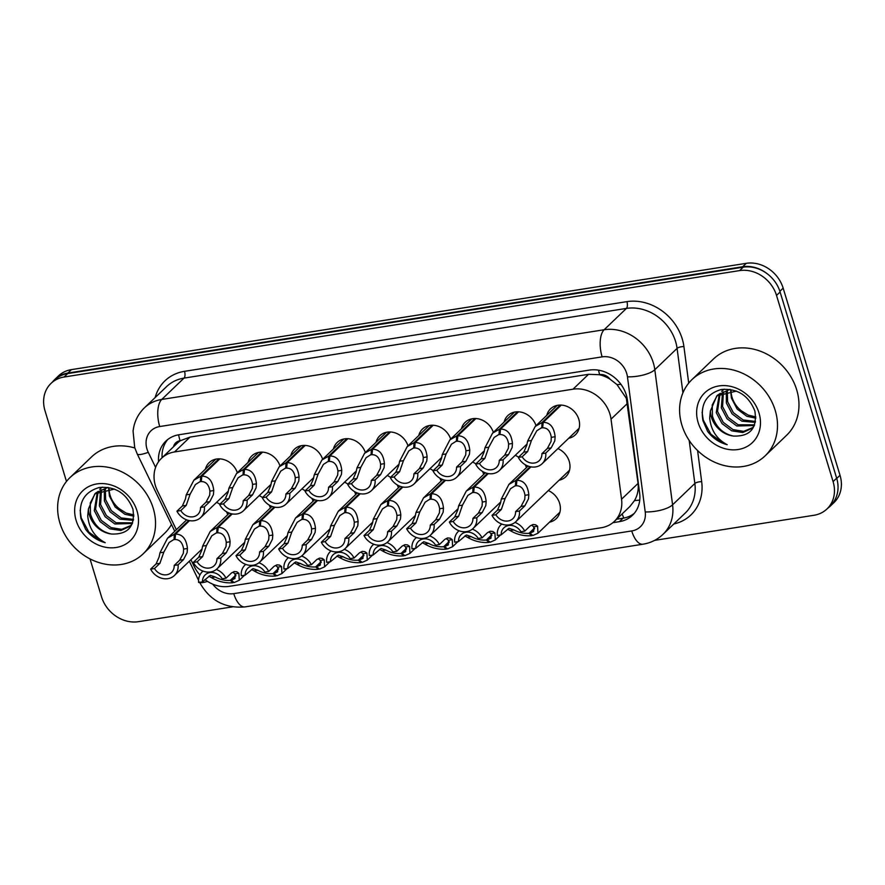 <?xml version="1.0" encoding="UTF-8"?>
<svg xmlns="http://www.w3.org/2000/svg" width="885" height="885" viewBox="0 0 885 885"><rect width="100%" height="100%" fill="white"/><g stroke="black" fill="none" stroke-linecap="round" stroke-linejoin="round"><path stroke-width="1.33" d="M548.313 490.555A17.965 15.333 46.2 0 1 559.597 503.244A17.965 15.333 46.2 0 1 556.167 518.721A17.965 15.333 46.2 0 1 549.485 522.183M557.915 448.595A17.965 15.333 46.2 0 1 569.21 461.284A17.965 15.333 46.2 0 1 565.769 476.761A17.965 15.333 46.2 0 1 559.099 480.223M546.775 415.375A17.965 15.333 46.2 0 1 550.514 408.848A17.965 15.333 46.2 0 1 566.422 406.193A17.965 15.333 46.2 0 1 578.812 419.324A17.965 15.333 46.2 0 1 575.383 434.8A17.965 15.333 46.2 0 1 568.701 438.263M526.896 444.779A17.965 15.333 46.2 0 1 526.033 444.989M484.228 451.505A17.965 15.333 46.2 0 1 483.365 451.704M441.549 458.22A17.965 15.333 46.2 0 1 440.686 458.43M398.881 464.946A17.965 15.333 46.2 0 1 398.018 465.156M356.212 471.672A17.965 15.333 46.2 0 1 355.35 471.871M313.533 478.387A17.965 15.333 46.2 0 1 312.67 478.597M270.865 485.113A17.965 15.333 46.2 0 1 270.002 485.323M228.197 491.839A17.965 15.333 46.2 0 1 227.334 492.038M204.889 579.564A31.705 27.059 -133.8 0 0 229.149 586.357L601.324 527.726A31.705 27.059 -133.8 0 0 614.367 521.376L629.932 506.463L634.523 500.556C637.565 495.29 638.738 489.571 638.052 483.409L626.337 398.283L616.978 384.588L610.075 379.211A10.565 9.016 -133.8 0 0 599.665 374.62A31.705 14.204 -99 0 1 598.481 370.162M614.367 521.376A31.705 27.059 -133.8 0 0 621.558 499.217L611.026 419.158A31.705 27.059 -133.8 0 0 609.909 414.014A31.705 27.059 -133.8 0 0 573.026 389.19L174.522 451.958A31.705 27.059 -133.8 0 0 161.479 458.308A31.705 27.059 -133.8 0 0 157.375 490.633L176.358 529.728M599.665 374.62L599.178 374.698A31.705 27.059 46.2 0 1 610.075 379.211M161.479 458.308L176.978 443.451A31.705 27.059 46.2 0 1 180.573 440.641L180.075 440.719A10.565 9.016 -133.8 0 0 173.493 446.803M599.178 374.698L588.558 374.3L190.054 437.079L180.573 440.641M190.917 559.685L194.235 566.533A31.705 27.059 -133.8 0 0 199.933 574.973M259.216 495.655A17.965 15.333 46.2 0 1 262.524 497.514M269.162 505.047A17.965 15.333 46.2 0 1 270.39 507.968M301.885 488.929A17.965 15.333 46.2 0 1 305.192 490.788M311.83 498.321A17.965 15.333 46.2 0 1 313.058 501.242M344.564 482.203A17.965 15.333 46.2 0 1 347.86 484.062M354.498 491.595A17.965 15.333 46.2 0 1 355.726 494.516M387.232 475.488A17.965 15.333 46.2 0 1 390.539 477.347M397.177 484.88A17.965 15.333 46.2 0 1 398.405 487.801M429.9 468.762A17.965 15.333 46.2 0 1 433.207 470.621M439.845 478.154A17.965 15.333 46.2 0 1 441.073 481.075M472.579 462.047A17.965 15.333 46.2 0 1 475.876 463.895M482.513 471.428A17.965 15.333 46.2 0 1 483.741 474.349M515.247 455.321A17.965 15.333 46.2 0 1 518.555 457.18M525.192 464.713A17.965 15.333 46.2 0 1 526.42 467.634M216.548 502.37A17.965 15.333 46.2 0 1 219.845 504.229M226.483 511.762A17.965 15.333 46.2 0 1 227.71 514.683M248.065 462.424A17.965 15.333 46.2 0 1 251.816 455.908A17.965 15.333 46.2 0 1 279.992 465.997M290.745 455.709A17.965 15.333 46.2 0 1 294.484 449.182A17.965 15.333 46.2 0 1 322.66 459.282M333.413 448.983A17.965 15.333 46.2 0 1 337.163 442.467A17.965 15.333 46.2 0 1 365.339 452.556M376.081 442.257A17.965 15.333 46.2 0 1 379.831 435.741A17.965 15.333 46.2 0 1 408.007 445.83M418.76 435.542A17.965 15.333 46.2 0 1 422.499 429.015A17.965 15.333 46.2 0 1 450.675 439.115M461.428 428.816A17.965 15.333 46.2 0 1 465.178 422.3A17.965 15.333 46.2 0 1 493.354 432.389M504.096 422.09A17.965 15.333 46.2 0 1 507.846 415.574A17.965 15.333 46.2 0 1 536.022 425.674M205.397 469.15A17.965 15.333 46.2 0 1 209.148 462.634A17.965 15.333 46.2 0 1 237.324 472.723M52.624 381.855A31.705 27.059 46.2 0 1 54.848 379.399A31.705 27.059 46.2 0 1 67.902 373.05L742.692 266.739A31.705 27.059 46.2 0 1 768.158 274.494M835.971 497.691A31.705 27.059 46.2 0 1 830.373 506.032A31.705 27.059 46.2 0 1 827.818 508.156M54.848 379.399L58.421 375.97A31.705 27.059 46.2 0 1 71.475 369.62L746.276 263.321A31.705 27.059 46.2 0 1 783.159 288.145L840.02 475.3A31.705 27.059 46.2 0 1 833.958 502.603L830.373 506.032M612.896 522.67L619.411 521.652A31.705 27.059 -133.8 0 0 632.465 515.302A31.705 27.059 -133.8 0 0 639.645 493.144L627.41 400.075A31.705 27.059 -133.8 0 0 626.292 394.931A31.705 27.059 -133.8 0 0 589.41 370.096L178.947 434.756A31.705 27.059 -133.8 0 0 165.893 441.106A31.705 27.059 -133.8 0 0 158.548 461.727M66.475 481.44L44.98 410.673A31.705 27.059 46.2 0 1 51.042 383.371A31.705 27.059 46.2 0 1 64.096 377.021L739.639 270.6A31.705 27.059 46.2 0 1 776.521 295.435L833.095 481.606A31.705 27.059 46.2 0 1 827.021 508.919A31.705 27.059 46.2 0 1 813.979 515.269L654.623 540.37M232.478 606.867L138.425 621.679A31.705 27.059 46.2 0 1 101.543 596.855L90.016 558.889M51.042 383.371L54.627 379.942A31.705 27.059 46.2 0 1 67.669 373.592L743.223 267.17A31.705 27.059 46.2 0 1 780.105 292.006L836.668 478.188A31.705 27.059 46.2 0 1 830.606 505.49L827.021 508.919M162.088 457.733A31.705 27.059 46.2 0 1 167.774 439.491M634.158 513.488A31.705 27.059 46.2 0 1 622.996 518.223L616.624 519.218M219.867 458.873L201.846 476.141C208.716 476.185 212.688 480.986 213.75 490.533L213.418 494.626L209.822 501.629L204.38 506.851A15.853 13.529 -133.8 0 1 200.74 517.526A15.853 13.529 -133.8 0 1 176.945 511.176L182.398 505.954L185.419 499.04L186.259 494.859L193.87 480.19L200.618 476.329L218.872 458.839M201.36 480.787L195.43 484.549L190.087 494.25L186.237 505.346L180.783 510.568A11.627 9.923 46.2 0 0 197.809 514.473A11.627 9.923 46.2 0 0 200.53 507.459L205.984 502.237L209.69 495.213L209.922 491.131C208.893 484.737 206.017 481.551 201.271 481.584L201.846 476.141M200.375 481.717L200.618 476.329M176.945 511.176L180.783 510.568M200.53 507.459L204.38 506.851M189.567 520.645L175.54 534.097C182.41 534.142 186.381 538.943 187.443 548.49L187.111 552.583L183.527 559.597L178.073 564.818A15.853 13.529 -133.8 0 1 174.434 575.482A15.853 13.529 -133.8 0 1 150.638 569.132L156.092 563.911L159.112 556.997L159.953 552.815L167.564 538.146L174.312 534.286L188.726 520.48M175.053 538.744L169.123 542.516L163.78 552.218L159.931 563.303L154.477 568.535A11.627 9.923 46.2 0 0 171.502 572.429A11.627 9.923 46.2 0 0 174.223 565.415L179.677 560.194L183.383 553.169L183.615 549.087C182.587 542.693 179.71 539.507 174.964 539.54L175.54 534.097M174.068 539.684L174.312 534.286M150.638 569.132L154.477 568.535M174.223 565.415L178.073 564.818M216.283 569.475A15.853 13.529 -133.8 0 1 226.04 578.182L231.494 572.949L234.282 571.544L236.87 571.821L238.884 573.27L239.26 580.283L234.171 582.551L231.239 580.206L234.968 578.536L235.056 573.878L233.142 572.418M203.074 571.113A15.853 13.529 -133.8 0 0 202.256 571.832A15.853 13.529 -133.8 0 0 198.616 582.496L202.455 581.899L210.342 575.316L215.221 576.998C220.144 579.664 225.177 580.781 230.343 580.35L235.742 575.173M233.618 582.109L232.954 582.739C225.409 583.337 218.219 581.622 211.393 577.606L208.871 576.235M231.239 580.206L235.897 575.737M202.455 581.899A11.627 9.923 46.2 0 1 205.176 574.885A11.627 9.923 46.2 0 1 222.201 578.779L226.04 578.182M232.954 582.739L230.343 580.35M681.881 425.077A52.846 45.102 46.2 0 1 691.993 379.565A52.846 45.102 46.2 0 1 738.765 371.733A52.846 45.102 46.2 0 1 775.216 410.374A52.846 45.102 46.2 0 1 765.105 455.875A52.846 45.102 46.2 0 1 718.332 463.718A52.846 45.102 46.2 0 1 681.881 425.077M691.993 379.565L713.465 359A52.846 45.102 46.2 0 1 760.237 351.157A52.846 45.102 46.2 0 1 796.688 389.798A52.846 45.102 46.2 0 1 786.577 435.309L765.105 455.875M720.113 393.416L717.525 411.403L723.277 422.377L733.023 429.623L743.699 431.36L752.803 427.532M719.361 393.891L716.264 412.609L722.016 423.583L731.762 430.84L742.792 432.533L752.018 428.318L754.219 425.785M723.432 391.834L722.569 406.558L728.322 417.543L738.079 424.789L754.595 424.855M722.558 392.177L721.308 407.775L727.061 418.749L736.818 425.995L754.33 425.519M727.293 390.805L727.625 401.724L733.377 412.698L743.123 419.955L755.513 421.426M726.275 391.004L726.353 402.929L732.116 413.915L741.862 421.16L755.325 422.377M755.812 416.923L748.179 415.109L741.331 410.806A23.895 20.388 46.2 0 1 732.105 397.431A23.895 20.388 46.2 0 1 731.065 390.495M730.634 390.495L731.408 398.095L737.161 409.069L746.918 416.326L755.823 418.162M730.014 389.4L717.879 394.865M717.259 395.484L712.226 404.987L712.469 416.238C716.098 427.289 723.111 433.893 733.51 436.062C750.203 436.593 757.339 428.285 754.894 411.138C748.677 395.429 737.459 388.227 721.264 389.511C706.396 393.869 700.278 404.235 702.922 420.607L707.591 431.36C712.768 438.186 719.306 442.633 727.193 444.701C716.739 439.181 710.909 430.254 709.693 417.93L710.401 410.994A23.895 20.388 46.2 0 0 711.429 417.233A23.895 20.388 46.2 0 0 733.51 436.062M736.397 391.115L716.806 395.894L710.401 410.994M724.262 389.146L721.662 391.236M758.987 412.93A34.46 29.415 46.2 0 1 738.212 449.503A34.46 29.415 46.2 0 1 698.121 422.521A34.46 29.415 46.2 0 1 718.897 385.937A34.46 29.415 46.2 0 1 758.987 412.93M702.104 412.255L703.221 419.966L710.843 434.159L723.698 443.496L727.193 444.701M59.914 523.057A52.846 45.102 46.2 0 1 70.026 477.546A52.846 45.102 46.2 0 1 116.798 469.714A52.846 45.102 46.2 0 1 153.249 508.355A52.846 45.102 46.2 0 1 143.138 553.855A52.846 45.102 46.2 0 1 96.365 561.698A52.846 45.102 46.2 0 1 59.914 523.057M70.026 477.546L91.487 456.981A52.846 45.102 46.2 0 1 134.852 447.998M98.146 491.396L95.547 509.384L101.299 520.358L111.056 527.604L121.721 529.341L130.836 525.513M97.383 491.872L94.286 510.59L100.038 521.564L109.795 528.821L120.814 530.513L130.051 526.298L132.252 523.765M101.465 489.814L100.602 504.538L106.355 515.512L116.101 522.769L132.617 522.836M100.591 490.157L99.341 505.755L105.094 516.729L114.84 523.975L132.363 523.5M105.326 488.785L105.647 499.704L111.399 510.678L121.156 517.935L133.535 519.406M104.297 488.985L104.386 500.91L110.138 511.884L119.895 519.141L133.347 520.358M133.834 514.904L126.201 513.09L119.364 508.786A23.895 20.388 46.2 0 1 110.127 495.412A23.895 20.388 46.2 0 1 109.098 488.476M108.667 488.476L109.43 496.076L115.183 507.05L124.94 514.307L133.845 516.143M108.047 487.381L95.901 492.845M95.281 493.465L90.248 502.968L90.502 514.218C94.131 525.27 101.144 531.874 111.532 534.031C128.237 534.573 135.361 526.265 132.916 509.118C126.699 493.41 115.493 486.197 99.286 487.491C84.418 491.85 78.311 502.215 80.955 518.588L85.613 529.341C90.801 536.166 97.328 540.613 105.215 542.682C94.761 537.162 88.931 528.234 87.726 515.9L88.423 508.975A23.895 20.388 46.2 0 0 89.451 515.214A23.895 20.388 46.2 0 0 111.532 534.031M114.43 489.084L94.828 493.874L88.423 508.975M102.284 487.126L99.684 489.217M137.009 510.91A34.46 29.415 46.2 0 1 116.234 547.483A34.46 29.415 46.2 0 1 76.143 520.502A34.46 29.415 46.2 0 1 96.919 483.918A34.46 29.415 46.2 0 1 137.009 510.91M171.469 524.473A52.846 45.102 46.2 0 1 164.61 533.29L143.138 553.855M80.126 510.236L81.243 517.946L88.876 532.139L101.72 541.476L105.215 542.682M262.535 452.147L244.514 469.415C251.384 469.459 255.356 474.26 256.418 483.807L256.086 487.901L252.502 494.903L247.048 500.136A15.853 13.529 -133.8 0 1 243.408 510.8A15.853 13.529 -133.8 0 1 219.613 504.45L225.067 499.228L228.087 492.314L228.927 488.133L236.549 473.464L243.298 469.603L261.54 452.124M244.028 474.061L238.098 477.834L232.755 487.535L228.916 498.62L223.462 503.853A11.627 9.923 46.2 0 0 240.488 507.747A11.627 9.923 46.2 0 0 243.209 500.733L248.663 495.512L252.358 488.487L252.59 484.405C251.561 478.011 248.685 474.825 243.95 474.858L244.514 469.415M243.054 475.002L243.298 469.603M219.613 504.45L223.462 503.853M243.209 500.733L247.048 500.136M305.203 445.42L287.183 462.689C294.063 462.744 298.024 467.534 299.086 477.081L298.765 481.186L295.17 488.188L289.716 493.41A15.853 13.529 -133.8 0 1 286.076 504.074A15.853 13.529 -133.8 0 1 262.292 497.735L267.746 492.502L270.766 485.588L271.595 481.418L279.217 466.749L285.966 462.888L304.219 445.398M286.707 467.335L280.777 471.108L275.423 480.809L271.584 491.905L266.131 497.127A11.627 9.923 46.2 0 0 283.156 501.032A11.627 9.923 46.2 0 0 285.877 494.018L291.331 488.785L295.026 481.772L295.258 477.69C294.24 471.285 291.353 468.099 286.618 468.132L287.183 462.689M285.722 468.276L285.966 462.888M262.292 497.735L266.131 497.127M285.877 494.018L289.716 493.41M347.882 438.706L329.862 455.974C336.731 456.018 340.703 460.82 341.765 470.366L341.433 474.46L337.849 481.462L332.395 486.684A15.853 13.529 -133.8 0 1 328.755 497.359A15.853 13.529 -133.8 0 1 304.96 491.009L310.414 485.788L313.434 478.873L314.275 474.692L321.886 460.023L328.634 456.162L346.887 438.672M329.375 460.62L323.445 464.382L318.102 474.094L314.252 485.179L308.799 490.401A11.627 9.923 46.2 0 0 325.824 494.306A11.627 9.923 46.2 0 0 328.545 487.292L333.999 482.071L337.705 475.046L337.937 470.964C336.908 464.57 334.032 461.384 329.286 461.417L329.862 455.974M328.39 461.55L328.634 456.162M304.96 491.009L308.799 490.401M328.545 487.292L332.395 486.684M390.55 431.98L372.53 449.248C379.399 449.292 383.371 454.094 384.433 463.64L384.101 467.734L380.517 474.747L375.063 479.969A15.853 13.529 -133.8 0 1 371.423 490.633A15.853 13.529 -133.8 0 1 347.639 484.283L353.082 479.062L356.102 472.147L356.943 467.966L364.565 453.297L371.313 449.436L389.555 431.957M372.043 453.894L366.113 457.667L360.77 467.368L356.932 478.453L351.478 483.686A11.627 9.923 46.2 0 0 368.503 487.58A11.627 9.923 46.2 0 0 371.224 480.566L376.678 475.345L380.373 468.32L380.605 464.238C379.577 457.844 376.7 454.658 371.966 454.691L372.53 449.248M371.069 454.835L371.313 449.436M347.639 484.283L351.478 483.686M371.224 480.566L375.063 479.969M258.951 562.76A15.853 13.529 -133.8 0 1 268.719 571.456L274.173 566.234L276.95 564.829L279.549 565.106L281.563 566.555L281.939 573.557L276.85 575.825L273.907 573.48L277.647 571.821L277.735 567.152L275.81 565.692M245.753 564.398A15.853 13.529 -133.8 0 0 244.924 565.106A15.853 13.529 -133.8 0 0 241.284 575.781L245.134 575.173L253.01 568.601L257.9 570.283C262.812 572.949 267.856 574.066 273.011 573.624L278.421 568.447M276.286 575.383L275.622 576.024C268.078 576.622 260.898 574.907 254.061 570.88L251.55 569.52M273.907 573.48L278.576 569.011M245.134 575.173A11.627 9.923 46.2 0 1 247.855 568.159A11.627 9.923 46.2 0 1 264.88 572.064L268.719 571.456M275.622 576.024L273.011 573.624M301.619 556.034A15.853 13.529 -133.8 0 1 311.387 564.73L316.841 559.508L319.618 558.103L322.217 558.38L324.231 559.829L324.607 566.842L319.518 569.11L316.587 566.765L320.315 565.095L320.403 560.426L318.489 558.966M288.422 557.672A15.853 13.529 -133.8 0 0 287.603 558.391A15.853 13.529 -133.8 0 0 283.963 569.055L287.802 568.447L295.69 561.875L300.568 563.557C305.491 566.223 310.524 567.34 315.691 566.898L321.089 561.721M318.965 568.668L318.301 569.298C310.757 569.896 303.566 568.181 296.74 564.154L294.218 562.794M316.587 566.765L321.244 562.296M287.802 568.447A11.627 9.923 46.2 0 1 290.523 561.444A11.627 9.923 46.2 0 1 307.549 565.338L311.387 564.73M318.301 569.298L315.691 566.898M344.298 549.308A15.853 13.529 -133.8 0 1 354.055 558.015L359.509 552.793L362.297 551.377L364.885 551.654L366.899 553.103L367.275 560.116L362.186 562.384L359.255 560.039L362.983 558.369L363.071 553.711L361.157 552.251M331.09 550.946A15.853 13.529 -133.8 0 0 330.271 551.665A15.853 13.529 -133.8 0 0 326.631 562.329L330.47 561.732L338.358 555.149L343.236 556.831C348.159 559.497 353.203 560.614 358.359 560.183L363.757 555.006M361.633 561.942L360.969 562.572C353.425 563.17 346.234 561.455 339.409 557.439L336.886 556.068M359.255 560.039L363.912 555.57M330.47 561.732A11.627 9.923 46.2 0 1 333.191 554.718A11.627 9.923 46.2 0 1 350.217 558.623L354.055 558.015M360.969 562.572L358.359 560.183M386.966 542.593A15.853 13.529 -133.8 0 1 396.734 551.289L402.188 546.067L404.965 544.662L407.565 544.939L409.578 546.388L409.954 553.39L404.865 555.658L401.923 553.313L405.662 551.654L405.75 546.985L403.826 545.525M373.769 544.231A15.853 13.529 -133.8 0 0 372.939 544.939A15.853 13.529 -133.8 0 0 369.299 555.614L373.149 555.006L381.026 548.434L385.915 550.116C390.827 552.782 395.872 553.899 401.027 553.457L406.436 548.28M404.301 555.216L403.637 555.857C396.093 556.455 388.913 554.74 382.088 550.713L379.565 549.353M401.923 553.313L406.591 548.855M373.149 555.006A11.627 9.923 46.2 0 1 375.871 547.992A11.627 9.923 46.2 0 1 392.896 551.897L396.734 551.289M403.637 555.857L401.027 553.457M232.246 513.931L218.208 527.371C225.078 527.427 229.049 532.217 230.111 541.764L229.779 545.868L226.195 552.871L220.741 558.092A15.853 13.529 -133.8 0 1 217.102 568.767A15.853 13.529 -133.8 0 1 193.306 562.417L198.76 557.185L201.78 550.271L202.621 546.1L210.243 531.431L216.991 527.571L231.394 513.754M217.721 532.018L211.792 535.79L206.448 545.492L202.61 556.588L197.156 561.809A11.627 9.923 46.2 0 0 214.181 565.714A11.627 9.923 46.2 0 0 216.902 558.701L222.356 553.479L226.051 546.454L226.283 542.372C225.255 535.967 222.378 532.781 217.644 532.814L218.208 527.371M216.748 532.958L216.991 527.571M193.306 562.417L197.156 561.809M216.902 558.701L220.741 558.092M274.914 507.205L260.876 520.657C267.757 520.701 271.717 525.502 272.79 535.049L272.458 539.142L268.863 546.145L263.409 551.377A15.853 13.529 -133.8 0 1 259.77 562.041A15.853 13.529 -133.8 0 1 235.985 555.692L241.439 550.47L244.459 543.556L245.289 539.374L252.911 524.705L259.659 520.845L274.073 507.039M260.4 525.303L254.471 529.064L249.116 538.777L245.278 549.862L239.824 555.083A11.627 9.923 46.2 0 0 256.849 558.988A11.627 9.923 46.2 0 0 259.57 551.974L265.024 546.753L268.719 539.728L268.952 535.646C267.934 529.252 265.046 526.066 260.312 526.099L260.876 520.657M259.416 526.232L259.659 520.845M235.985 555.692L239.824 555.083M259.57 551.974L263.409 551.377M317.593 500.479L303.555 513.931C310.425 513.975 314.396 518.776 315.458 528.323L315.126 532.416L311.542 539.43L306.088 544.651A15.853 13.529 -133.8 0 1 302.449 555.315A15.853 13.529 -133.8 0 1 278.653 548.966L284.107 543.744L287.127 536.83L287.968 532.648L295.579 517.979L302.327 514.119L316.741 500.313M303.068 518.577L297.139 522.349L291.796 532.051L287.946 543.136L282.492 548.368A11.627 9.923 46.2 0 0 299.517 552.262A11.627 9.923 46.2 0 0 302.239 545.26L307.692 540.027L311.398 533.002L311.631 528.92C310.602 522.526 307.726 519.34 302.98 519.373L303.555 513.931M302.084 519.517L302.327 514.119M278.653 548.966L282.492 548.368M302.239 545.26L306.088 544.651M360.261 493.764L346.223 507.205C353.093 507.26 357.064 512.05 358.126 521.597L357.794 525.701L354.21 532.704L348.756 537.925A15.853 13.529 -133.8 0 1 345.117 548.6A15.853 13.529 -133.8 0 1 321.332 542.251L326.775 537.018L329.795 530.104L330.636 525.933L338.258 511.264L345.006 507.404L359.421 493.587M345.736 511.851L339.807 515.623L334.464 525.325L330.625 536.421L325.171 541.642A11.627 9.923 46.2 0 0 342.196 545.547A11.627 9.923 46.2 0 0 344.918 538.534L350.372 533.312L354.066 526.287L354.299 522.205C353.27 515.8 350.394 512.625 345.659 512.647L346.223 507.205M344.763 512.791L345.006 507.404M321.332 542.251L325.171 541.642M344.918 538.534L348.756 537.925M433.219 425.254L415.198 442.522C422.079 442.577 426.039 447.367 427.112 456.914L426.78 461.019L423.185 468.021L417.731 473.243A15.853 13.529 -133.8 0 1 414.091 483.918A15.853 13.529 -133.8 0 1 390.307 477.568L395.761 472.336L398.781 465.422L399.611 461.251L407.233 446.582L413.981 442.721L432.234 425.231M414.722 447.168L408.793 450.941L403.438 460.642L399.6 471.738L394.146 476.96A11.627 9.923 46.2 0 0 411.171 480.865A11.627 9.923 46.2 0 0 413.892 473.851L419.346 468.63L423.041 461.605L423.273 457.523C422.256 451.118 419.368 447.932 414.634 447.965L415.198 442.522M413.738 448.109L413.981 442.721M390.307 477.568L394.146 476.96M413.892 473.851L417.731 473.243M475.898 418.539L457.877 435.807C464.747 435.851 468.718 440.653 469.78 450.199L469.448 454.293L465.864 461.295L460.41 466.528A15.853 13.529 -133.8 0 1 456.771 477.192A15.853 13.529 -133.8 0 1 432.975 470.842L438.429 465.621L441.449 458.707L442.29 454.525L449.901 439.856L456.649 435.995L474.902 418.516M457.39 440.453L451.461 444.215L446.117 453.928L442.268 465.012L436.814 470.234A11.627 9.923 46.2 0 0 453.839 474.139A11.627 9.923 46.2 0 0 456.56 467.125L462.014 461.904L465.72 454.879L465.952 450.797C464.924 444.403 462.047 441.217 457.302 441.25L457.877 435.807M456.406 441.383L456.649 435.995M432.975 470.842L436.814 470.234M456.56 467.125L460.41 466.528M518.566 411.813L500.545 429.081C507.415 429.125 511.386 433.927 512.448 443.474L512.127 447.567L508.532 454.58L503.078 459.802A15.853 13.529 -133.8 0 1 499.439 470.466A15.853 13.529 -133.8 0 1 475.654 464.116L481.108 458.895L484.117 451.981L484.958 447.799L492.58 433.13L499.328 429.269L517.57 411.791M500.058 433.727L494.129 437.5L488.785 447.202L484.947 458.286L479.493 463.519A11.627 9.923 46.2 0 0 496.518 467.413A11.627 9.923 46.2 0 0 499.24 460.41L504.693 455.178L508.388 448.153L508.621 444.071C507.603 437.677 504.715 434.491 499.981 434.524L500.545 429.081M499.085 434.668L499.328 429.269M475.654 464.116L479.493 463.519M499.24 460.41L503.078 459.802M561.245 405.087L543.224 422.355C550.094 422.41 554.054 427.201 555.127 436.748L554.795 440.852L551.2 447.854L545.746 453.076A15.853 13.529 -133.8 0 1 542.107 463.751A15.853 13.529 -133.8 0 1 518.322 457.401L523.776 452.169L526.796 445.255L527.626 441.084L535.248 426.415L541.996 422.554L560.249 405.065M542.737 427.001L536.808 430.774L531.454 440.476L527.615 451.571L522.161 456.793A11.627 9.923 46.2 0 0 539.186 460.698A11.627 9.923 46.2 0 0 541.908 453.684L547.361 448.463L551.056 441.438L551.3 437.356C550.271 430.951 547.384 427.776 542.649 427.798L543.224 422.355M541.753 427.942L541.996 422.554M518.322 457.401L522.161 456.793M541.908 453.684L545.746 453.076M402.929 487.038L388.891 500.49C395.772 500.534 399.732 505.335 400.805 514.882L400.474 518.975L396.878 525.978L391.424 531.21A15.853 13.529 -133.8 0 1 387.785 541.874A15.853 13.529 -133.8 0 1 364 535.525L369.454 530.303L372.474 523.389L373.304 519.207L380.926 504.538L387.674 500.678L402.089 486.872M388.415 505.136L382.486 508.897L377.132 518.61L373.293 529.695L367.839 534.916A11.627 9.923 46.2 0 0 384.864 538.821A11.627 9.923 46.2 0 0 387.586 531.808L393.04 526.586L396.734 519.561L396.967 515.479C395.949 509.085 393.062 505.899 388.327 505.932L388.891 500.49M387.431 506.065L387.674 500.678M364 535.525L367.839 534.916M387.586 531.808L391.424 531.21M445.609 480.312L431.57 493.764C438.44 493.808 442.411 498.609 443.474 508.156L443.142 512.249L439.557 519.263L434.104 524.484A15.853 13.529 -133.8 0 1 430.464 535.148A15.853 13.529 -133.8 0 1 406.669 528.799L412.122 523.577L415.142 516.663L415.983 512.481L423.594 497.812L430.342 493.952L444.757 480.146M431.084 498.41L425.154 502.182L419.811 511.884L415.961 522.969L410.507 528.201A11.627 9.923 46.2 0 0 427.532 532.095A11.627 9.923 46.2 0 0 430.265 525.093L435.708 519.86L439.414 512.846L439.646 508.764C438.617 502.359 435.741 499.173 430.995 499.206L431.57 493.764M430.11 499.35L430.342 493.952M406.669 528.799L410.507 528.201M430.265 525.093L434.104 524.484M488.277 473.597L474.238 487.038C481.108 487.093 485.08 491.883 486.142 501.43L485.821 505.534L482.225 512.537L476.772 517.758A15.853 13.529 -133.8 0 1 473.132 528.433A15.853 13.529 -133.8 0 1 449.348 522.084L454.801 516.862L457.81 509.937L458.651 505.766L466.273 491.098L473.021 487.237L487.436 473.42M473.752 491.684L467.833 495.456L462.479 505.158L458.64 516.254L453.186 521.475A11.627 9.923 46.2 0 0 470.212 525.38A11.627 9.923 46.2 0 0 472.933 518.367L478.387 513.145L482.082 506.12L482.314 502.038C481.296 495.633 478.409 492.458 473.674 492.48L474.238 487.038M472.778 492.624L473.021 487.237M449.348 522.084L453.186 521.475M472.933 518.367L476.772 517.758M530.945 466.871L516.917 480.323C523.787 480.367 527.748 485.168 528.821 494.715L528.489 498.808L524.894 505.811L519.44 511.043A15.853 13.529 -133.8 0 1 515.8 521.707A15.853 13.529 -133.8 0 1 492.016 515.358L497.47 510.136L500.49 503.222L501.319 499.04L508.941 484.372L515.689 480.511L530.104 466.705M516.431 484.969L510.501 488.73L505.158 498.443L501.308 509.528L495.854 514.749A11.627 9.923 46.2 0 0 512.88 518.654A11.627 9.923 46.2 0 0 515.601 511.641L521.055 506.419L524.75 499.394L524.993 495.312C523.964 488.918 521.077 485.732 516.342 485.765L516.917 480.323M515.446 485.909L515.689 480.511M492.016 515.358L495.854 514.749M515.601 511.641L519.44 511.043M429.645 535.867A15.853 13.529 -133.8 0 1 439.402 544.574L444.856 539.341L447.633 537.936L450.233 538.213L452.246 539.662L452.622 546.676L447.533 548.943L444.602 546.598L448.33 544.928L448.418 540.259L446.505 538.799M416.437 537.505A15.853 13.529 -133.8 0 0 415.618 538.224A15.853 13.529 -133.8 0 0 411.979 548.888L415.817 548.28L423.705 541.708L428.583 543.39C433.506 546.056 438.54 547.173 443.706 546.731L449.104 541.565M446.98 548.501L446.317 549.131C438.772 549.729 431.581 548.014 424.756 543.987L422.233 542.627M444.602 546.598L449.259 542.129M415.817 548.28A11.627 9.923 46.2 0 1 418.539 541.277A11.627 9.923 46.2 0 1 435.564 545.171L439.402 544.574M446.317 549.131L443.706 546.731M472.313 529.141A15.853 13.529 -133.8 0 1 482.082 537.848L487.524 532.626L490.312 531.21L492.901 531.498L494.914 532.936L495.29 539.95L490.202 542.217L487.27 539.872L490.998 538.202L491.087 533.544L489.173 532.084M459.105 530.779A15.853 13.529 -133.8 0 0 458.286 531.498A15.853 13.529 -133.8 0 0 454.647 542.162L458.485 541.565L466.373 534.982L471.251 536.664C476.174 539.33 481.219 540.447 486.374 540.016L491.772 534.839M489.648 541.775L488.985 542.416C481.44 543.003 474.26 541.288 467.424 537.272L464.902 535.901M487.27 539.872L491.927 535.403M458.485 541.565A11.627 9.923 46.2 0 1 461.207 534.551A11.627 9.923 46.2 0 1 478.232 538.456L482.082 537.848M488.985 542.416L486.374 540.016M514.981 522.427A15.853 13.529 -133.8 0 1 524.75 531.122L530.203 525.9L532.98 524.495L535.58 524.772L537.593 526.221L537.969 533.224L532.881 535.491L529.938 533.146L533.677 531.487L533.766 526.818L531.841 525.358M501.784 524.064A15.853 13.529 -133.8 0 0 500.954 524.772A15.853 13.529 -133.8 0 0 497.315 535.447L501.164 534.839L509.041 528.268L513.931 529.949C518.842 532.615 523.887 533.732 529.053 533.29L534.452 528.113M532.327 535.049L531.653 535.691C524.108 536.288 516.928 534.573 510.103 530.546L507.581 529.186M529.938 533.146L534.606 528.688M501.164 534.839A11.627 9.923 46.2 0 1 503.886 527.825A11.627 9.923 46.2 0 1 520.911 531.73L524.75 531.122M531.653 535.691L529.053 533.29M627.531 403.35L611.026 419.158M162.043 456.903A31.705 5.841 -25.9 0 0 163.094 456.76M623.892 518.068A31.705 14.204 -99 0 1 622.133 513.942M634.523 500.556A31.705 10.775 -7.5 0 0 639.744 500.091M616.978 384.588A31.705 10.775 -7.5 0 0 620.971 384.356M180.075 440.719A31.705 14.204 -99 0 1 178.582 434.823M588.558 374.3L573.026 389.19M638.052 483.409L621.558 499.217M190.054 437.079L174.522 451.958M71.475 369.62L67.902 373.05M746.276 263.321L742.692 266.739M783.159 288.145L779.873 291.298M840.02 475.3L836.745 478.442M212.743 584.155A21.14 18.043 -133.8 0 0 233.762 593.636L631.724 530.945A21.14 18.043 -133.8 0 0 645.22 511.939L627.454 376.844A21.14 18.043 -133.8 0 0 626.702 373.415A21.14 18.043 -133.8 0 0 602.121 356.865L159.72 426.548A21.14 18.043 -133.8 0 0 146.976 448.994A21.14 18.043 -133.8 0 0 148.282 452.335L155.605 467.402M159.72 426.548A21.14 9.47 81 0 1 161.745 399.445L604.145 329.751A42.27 36.086 46.2 0 1 653.329 362.861A42.27 36.086 46.2 0 1 654.811 369.72L677.08 348.38A42.27 36.086 -133.8 0 0 675.587 341.522A42.27 36.086 -133.8 0 0 626.414 308.411L184.014 378.105A42.27 36.086 -133.8 0 0 166.612 386.579L144.343 407.908A42.27 36.086 46.2 0 1 161.745 399.445L184.014 378.105A5.288 2.367 -99 0 0 184.523 371.324L626.912 301.641A5.288 2.367 -99 0 1 626.414 308.411L604.145 329.751A21.14 9.47 81 0 0 602.121 356.865M144.343 407.908C137.861 414.28 134.1 422.045 133.082 431.216L134.697 447.511L137.219 453.939A21.14 3.894 -25.9 0 0 148.282 452.335M626.912 301.641A47.558 40.588 46.2 0 1 682.246 338.889A47.558 40.588 46.2 0 1 683.917 346.599L688.718 383.128M697.59 450.542L701.683 481.694A47.558 40.588 46.2 0 1 673.828 523.986M155.174 397.531A47.558 40.588 46.2 0 1 184.523 371.324M833.095 481.606L836.668 478.188M776.521 295.435L780.105 292.006M739.639 270.6L743.223 267.17M64.096 377.021L67.669 373.592M627.454 376.844A21.14 7.18 -7.5 0 0 654.811 369.72L672.578 504.804L694.847 483.476L689.183 440.442M645.22 511.939A21.14 7.18 -7.5 0 0 672.578 504.804A42.27 36.086 46.2 0 1 662.998 534.352L685.267 513.023A42.27 36.086 -133.8 0 0 694.847 483.476A5.288 1.792 172.5 0 1 701.683 481.694M682.932 392.863L677.08 348.38A5.288 1.792 172.5 0 1 683.917 346.599M199.678 582.33A21.14 3.894 -25.9 0 0 207.521 581.412M233.762 593.636A21.14 9.47 81 0 0 245.001 606.9L642.964 544.209C650.696 542.947 657.367 539.662 662.998 534.352M631.724 530.945A21.14 9.47 81 0 0 642.964 544.209M622.996 518.223L619.411 521.652M205.984 502.237L209.822 501.629M209.922 491.131L213.75 490.533M186.259 494.859L190.087 494.25M182.398 505.954L186.237 505.346M179.677 560.194L183.527 559.597M183.615 549.087L187.443 548.49M159.953 552.815L163.78 552.218M156.092 563.911L159.931 563.303M215.221 576.998L211.393 577.606M238.884 573.27L235.056 573.878M248.663 495.512L252.502 494.903M252.59 484.405L256.418 483.807M228.927 488.133L232.755 487.535M225.067 499.228L228.916 498.62M291.331 488.785L295.17 488.188M295.258 477.69L299.086 477.081M271.595 481.418L275.423 480.809M267.746 492.502L271.584 491.905M333.999 482.071L337.849 481.462M337.937 470.964L341.765 470.366M314.275 474.692L318.102 474.094M310.414 485.788L314.252 485.179M376.678 475.345L380.517 474.747M380.605 464.238L384.433 463.64M356.943 467.966L360.77 467.368M353.082 479.062L356.932 478.453M257.9 570.283L254.061 570.88M281.563 566.555L277.735 567.152M300.568 563.557L296.74 564.154M324.231 559.829L320.403 560.426M343.236 556.831L339.409 557.439M366.899 553.103L363.071 553.711M385.915 550.116L382.088 550.713M409.578 546.388L405.75 546.985M222.356 553.479L226.195 552.871M226.283 542.372L230.111 541.764M202.621 546.1L206.448 545.492M198.76 557.185L202.61 556.588M265.024 546.753L268.863 546.145M268.952 535.646L272.79 535.049M245.289 539.374L249.116 538.777M241.439 550.47L245.278 549.862M307.692 540.027L311.542 539.43M311.631 528.92L315.458 528.323M287.968 532.648L291.796 532.051M284.107 543.744L287.946 543.136M350.372 533.312L354.21 532.704M354.299 522.205L358.126 521.597M330.636 525.933L334.464 525.325M326.775 537.018L330.625 536.421M419.346 468.63L423.185 468.021M423.273 457.523L427.112 456.914M399.611 461.251L403.438 460.642M395.761 472.336L399.6 471.738M462.014 461.904L465.864 461.295M465.952 450.797L469.78 450.199M442.29 454.525L446.117 453.928M438.429 465.621L442.268 465.012M504.693 455.178L508.532 454.58M508.621 444.071L512.448 443.474M484.958 447.799L488.785 447.202M481.108 458.895L484.947 458.286M547.361 448.463L551.2 447.854M551.3 437.356L555.127 436.748M527.626 441.084L531.454 440.476M523.776 452.169L527.615 451.571M393.04 526.586L396.878 525.978M396.967 515.479L400.805 514.882M373.304 519.207L377.132 518.61M369.454 530.303L373.293 529.695M435.708 519.86L439.557 519.263M439.646 508.764L443.474 508.156M415.983 512.481L419.811 511.884M412.122 523.577L415.961 522.969M478.387 513.145L482.225 512.537M482.314 502.038L486.142 501.43M458.651 505.766L462.479 505.158M454.801 516.862L458.64 516.254M521.055 506.419L524.894 505.811M524.993 495.312L528.821 494.715M501.319 499.04L505.158 498.443M497.47 510.136L501.308 509.528M428.583 543.39L424.756 543.987M452.246 539.662L448.418 540.259M471.251 536.664L467.424 537.272M494.914 532.936L491.087 533.544M513.931 529.949L510.103 530.546M537.593 526.221L533.766 526.818M199.424 582.031C209.546 600.34 224.746 608.626 245.001 606.9M137.219 453.939L174.765 531.254M189.313 561.223L198.55 580.25M200.74 517.526L228.352 491.064M193.87 480.19L215.818 459.16M174.434 575.482L202.045 549.021M167.564 538.146L186.658 519.86M202.256 571.832L203.019 571.102M239.26 580.283L244.492 575.272M243.408 510.8L271.02 484.338M236.549 473.464L258.486 452.445M286.076 504.074L313.688 477.623M279.217 466.749L301.166 445.719M328.755 497.359L356.367 470.897M321.886 460.023L343.834 438.993M371.423 490.633L399.035 464.171M364.565 453.297L386.502 432.278M244.924 565.106L245.698 564.376M281.939 573.557L287.16 568.546M287.603 558.391L288.366 557.65M324.607 566.842L329.839 561.831M330.271 551.665L331.034 550.935M367.275 560.116L372.508 555.105M372.939 544.939L373.713 544.209M409.954 553.39L415.176 548.39M217.102 568.767L244.714 542.306M210.243 531.431L229.326 513.134M259.77 562.041L287.382 535.58M252.911 524.705L272.005 506.419M302.449 555.315L330.061 528.865M295.579 517.979L314.673 499.693M345.117 548.6L372.729 522.139M338.258 511.264L357.341 492.967M414.091 483.918L441.703 457.456M407.233 446.582L429.181 425.552M456.771 477.192L484.383 450.731M449.901 439.856L471.849 418.826M499.439 470.466L527.051 444.016M492.58 433.13L514.517 412.111M542.107 463.751L579.122 428.274M535.248 426.415L557.196 405.385M387.785 541.874L415.397 515.413M380.926 504.538L400.02 486.252M430.464 535.148L458.076 508.698M423.594 497.812L442.688 479.526M473.132 528.433L500.744 501.972M466.273 491.098L485.356 472.8M515.8 521.707L569.52 470.245M508.941 484.372L528.035 466.085M415.618 538.224L416.381 537.483M452.622 546.676L457.855 541.664M458.286 531.498L459.049 530.768M495.29 539.95L500.523 534.938M500.954 524.772L501.729 524.042M537.969 533.224L559.906 512.205"/></g></svg>
